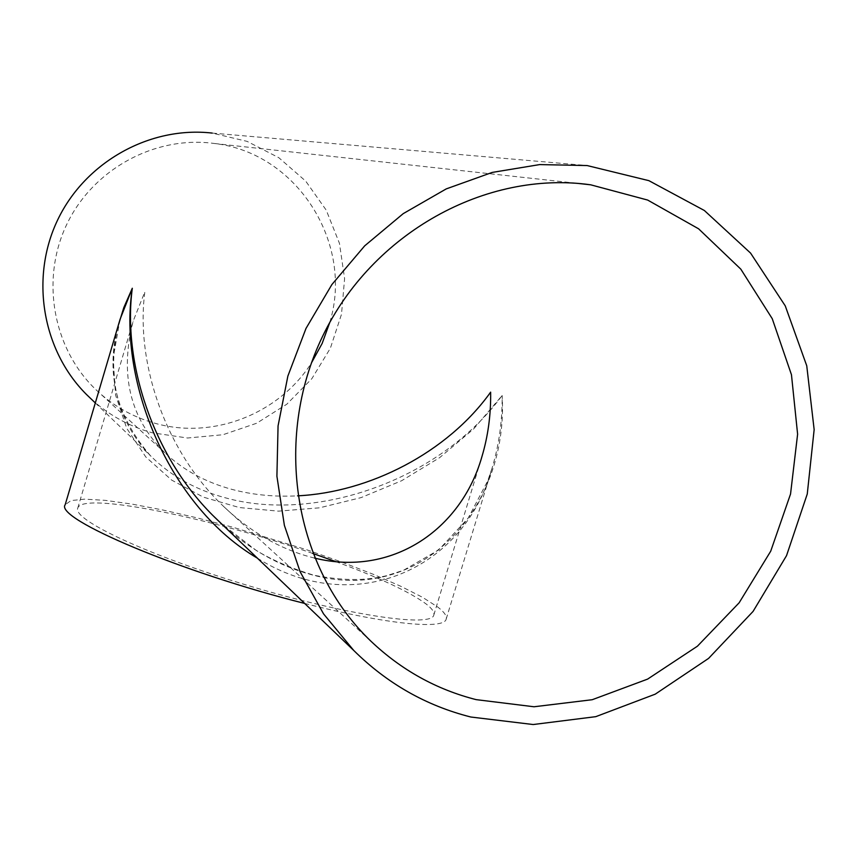 <?xml version="1.0" encoding="UTF-8"?>
<svg xmlns="http://www.w3.org/2000/svg" width="857" height="857" viewBox="0 0 857 857"><rect width="100%" height="100%" fill="white"/><g stroke="black" fill="none" stroke-linecap="round" stroke-linejoin="round"><path stroke-width="0.64" stroke-dasharray="4.29 3.21" d="M257.389 558.164C354.477 619.3 464.794 568.962 492.068 468.147L492.175 467.804C499.074 444.751 502.406 420.648 502.148 395.484C508.897 508.394 421.119 605.396 311.262 574.629C279.243 566.059 249.398 549.187 221.717 524.002M117.816 326.945C106.782 378.955 117.709 421.933 150.586 455.849L151.046 456.32C170.779 475.924 195.45 489.722 225.07 497.724C314.605 523.038 439.213 481.141 502.148 395.484L473.653 428.939L439.62 457.659L401.579 480.756L361.065 497.617L319.565 507.815L278.525 511.147L239.317 507.548L203.28 497.114L171.7 480.113L145.808 456.985L126.75 428.361L115.577 395.131L113.124 358.387L120.001 319.543M314.53 558.068L310.523 557.061C279.393 548.641 250.598 531.94 224.138 506.948C165.904 452.175 135.363 363.314 144.844 291.894L133.167 321.096C119.466 374.552 129.996 418.398 164.769 452.646C182.937 469.915 205.316 482.159 231.893 489.368C252.536 494.885 274.422 497.039 297.54 495.839M312.666 553.408C209.74 517.51 81.565 491.361 77.741 508.169C72.288 519.856 149.504 556.054 248.551 585.695C347.556 615.476 431.949 627.753 433.824 615.005C434.585 612.219 432.078 608.588 426.304 604.089C409.978 592.048 379.758 577.875 335.633 561.571M304.663 603.435C386.925 624.528 444.462 629.916 446.197 619.033C447.011 616.001 444.237 612.027 437.863 607.12L422.565 597.318L400.669 586.22L373.298 574.308L341.632 562.031L306.924 549.84L233.383 527.376L197.078 517.874L162.798 509.99L131.807 504.066L105.39 500.37L84.747 499.149L71.024 500.574L65.186 504.719M91.42 399.223C109.171 415.281 129.471 426.475 152.321 432.806L187.544 438.013L222.959 434.735L256.65 423.24L286.795 404.215L311.809 378.74L330.373 348.199L341.504 314.23L344.6 278.632L339.447 243.324L326.271 210.222L305.724 181.138L278.857 157.731L247.095 141.373L212.182 133.081L587.099 165.551M329.806 322.361C354.027 243.431 297.304 152.867 214.421 143.494C155.503 135.32 93.402 168.775 66.942 224.009C40.3 279.157 52.866 348.649 95.963 389.71C113.006 405.864 132.739 417.059 155.149 423.315C213.082 439.866 278.9 413.952 311.359 363.079M492.068 468.147L487.644 481.034L468.093 518.239L438.645 549.98L403.422 570.344L386.411 575.754C369.067 579.728 349.056 581.892 314.198 575.293C292.173 568.716 272.922 560.478 256.447 550.58L221.31 523.616M214.271 516.867L212.386 514.971M120.098 319.307C104.468 368.767 114.57 414.231 150.425 455.688L150.586 455.849M433.824 615.005L481.902 456.717M77.741 508.169L133.167 321.096M446.197 619.033L492.175 467.804M95.32 402.951L151.046 456.32M95.963 389.71L164.769 452.646M224.138 506.948L371.092 641.357M214.421 143.494L578.154 183.43"/><path stroke-width="1.29" d="M221.717 524.002L212.375 514.982C152.782 455.238 122.487 362.468 132.299 288.252C117.645 383.957 170.822 507.623 257.389 558.164M304.663 603.435C181.33 572.605 54.216 518.549 65.186 504.719L120.076 319.297L132.299 288.252L123.815 307.588L117.816 326.945M297.54 495.839C369.313 492.4 447.343 452.721 490.643 392.142C490.965 414.659 488.051 436.181 481.902 456.717C460.97 530.269 391.317 577.168 314.53 558.068M335.633 561.571L312.666 553.408M470.836 717.02C426.208 705.729 387.193 683.543 353.791 650.495L323.539 613.858L300.111 571.715L284.374 525.341L276.907 476.203L278.064 425.897L287.866 376.084L306.003 328.424L331.905 284.524L364.696 245.841L403.24 213.629L446.229 188.904L492.218 172.418L539.685 164.587L587.099 165.551L648.867 180.656L704.347 210.49L750.571 253.094L785.248 305.863L806.748 365.789L814.15 429.625L807.262 494.007L786.533 555.647L753.078 611.405L708.578 658.401L655.241 694.159L595.754 716.666L533.183 724.529L470.836 717.02M212.182 133.081C150.146 125.947 85.625 161.63 57.815 219.606C29.877 277.518 42.207 350.299 86.439 394.445L91.42 399.223M311.359 363.079L322.157 343.432L329.806 322.361M476.149 699.633C436.417 689.499 401.397 670.067 371.092 641.357C294.401 568.362 272.58 439.812 322.543 336.426C372.152 232.868 486.048 170.018 590.741 184.823L647.667 200.067L698.584 228.798L740.812 269.141L772.253 318.708L791.461 374.734L797.61 434.199L790.54 494.039L770.711 551.201L739.141 602.792L697.427 646.189L647.613 679.108L592.208 699.719L534.029 706.768L476.149 699.633M221.31 523.616L214.271 516.867M86.439 394.445L95.32 402.951M213.929 516.535L353.791 650.495M578.154 183.43L590.741 184.823"/></g></svg>
